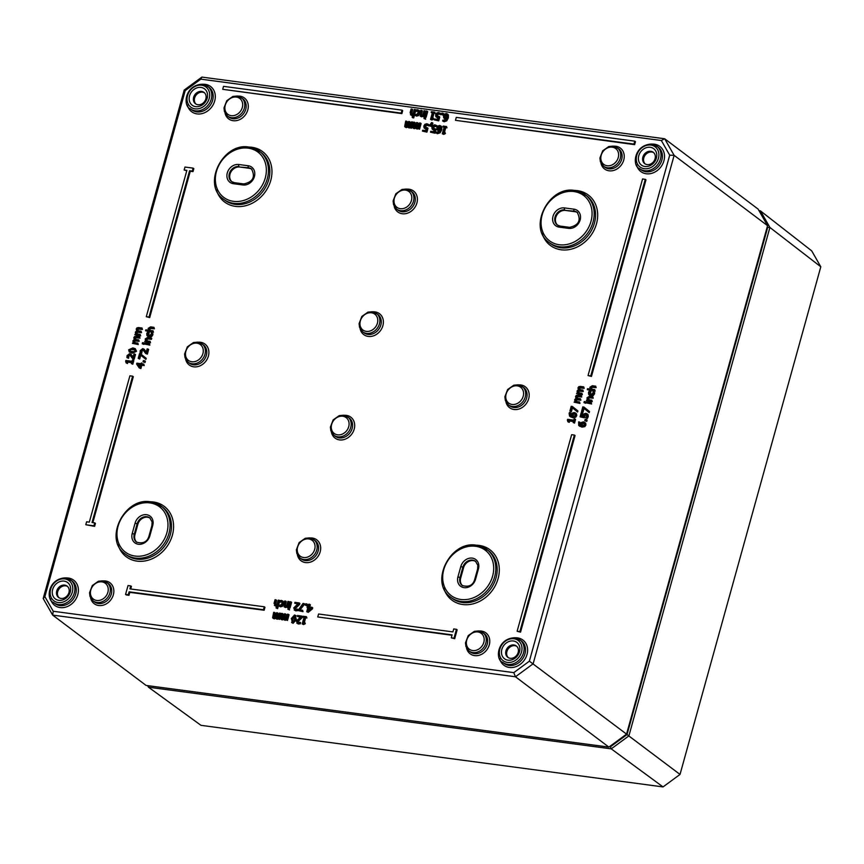 <?xml version="1.0" encoding="UTF-8"?>
<svg xmlns="http://www.w3.org/2000/svg" width="864" height="864" viewBox="0 0 864 864"><rect width="100%" height="100%" fill="white"/><g stroke="black" fill="none" stroke-linecap="round" stroke-linejoin="round"><path stroke-width="1.3" d="M513.896 644.976A7.096 5.929 127 0 1 516.326 645.948A7.096 5.929 127 0 1 516.802 655.193A7.096 5.929 127 0 1 507.784 657.299A7.096 5.929 127 0 1 506.498 649.382A7.096 5.929 127 0 1 513.896 644.976M513.335 640.969A10.249 8.575 -53 0 0 501.703 654.361A10.249 8.575 -53 0 0 516.985 656.402A10.249 8.575 -53 0 0 513.335 640.969M508.291 657.634A7.096 5.929 127 0 1 507.632 649.782A7.096 5.929 127 0 1 514.868 645.7A7.096 5.929 127 0 1 516.791 646.348M650.808 151.286A7.096 5.929 127 0 1 653.238 152.269A7.096 5.929 127 0 1 653.702 161.514A7.096 5.929 127 0 1 644.695 163.62A7.096 5.929 127 0 1 643.41 155.693A7.096 5.929 127 0 1 650.808 151.286M650.246 147.29A10.249 8.575 -53 0 0 638.615 160.682A10.249 8.575 -53 0 0 653.886 162.724A10.249 8.575 -53 0 0 650.246 147.29M645.203 163.955A7.096 5.929 127 0 1 644.544 156.103A7.096 5.929 127 0 1 651.78 152.021A7.096 5.929 127 0 1 653.702 152.669M201.593 91.433A7.096 5.929 127 0 1 204.023 92.416A7.096 5.929 127 0 1 204.487 101.65A7.096 5.929 127 0 1 195.48 103.756A7.096 5.929 127 0 1 194.195 95.839A7.096 5.929 127 0 1 201.593 91.433M201.031 87.437A10.249 8.575 -53 0 0 189.389 100.829A10.249 8.575 -53 0 0 204.671 102.859A10.249 8.575 -53 0 0 201.031 87.437M195.988 104.09A7.096 5.929 127 0 1 195.329 96.25A7.096 5.929 127 0 1 202.565 92.167A7.096 5.929 127 0 1 204.476 92.804M64.681 585.112A7.096 5.929 127 0 1 67.111 586.094A7.096 5.929 127 0 1 67.576 595.328A7.096 5.929 127 0 1 58.568 597.434A7.096 5.929 127 0 1 57.283 589.518A7.096 5.929 127 0 1 64.681 585.112M64.12 581.116A10.249 8.575 -53 0 0 52.488 594.508A10.249 8.575 -53 0 0 67.759 596.549A10.249 8.575 -53 0 0 64.12 581.116M59.076 597.769A7.096 5.929 127 0 1 58.417 589.928A7.096 5.929 127 0 1 65.653 585.846A7.096 5.929 127 0 1 67.576 586.483M200.804 79.153L661.338 140.519L669.708 155.174L529.373 661.176L513.778 672.635L53.233 611.269L44.874 596.624L185.198 90.612L200.804 79.153L201.884 77.09L184.205 90.061L43.2 598.525L52.672 615.114L515.462 676.782L533.131 663.811L674.136 155.347L664.664 138.758L201.884 77.09M185.198 90.612L184.205 90.061M661.338 140.519L664.664 138.758L758.084 209.077L767.556 225.666L626.551 734.13L608.882 747.101L146.092 685.433L52.672 615.114L53.233 611.269M669.708 155.174L674.136 155.347L767.556 225.666M529.373 661.176L626.551 734.13M513.778 672.635L515.462 676.782L608.882 747.101M44.874 596.624L43.2 598.525M580.198 422.55L578.632 421.87L578.707 425.401L581.364 426.6L584.14 426.114L585.22 424.548L585.036 422.777L583.502 421.837L581.515 422.42L580.748 425.455L579.625 424.969L579.506 422.032L580.208 422.507L580.014 425.196M585.727 423.295L584.572 422.258L585.727 423.295L585.911 425.066L584.831 426.632L582.055 427.129L579.398 425.92M148.586 332.089L147.614 331.96L146.75 333.569L146.934 335.556L148.738 336.56L150.973 336.096L152.28 333.342L152.215 332.575L151.232 332.446L151.394 334.206L149.008 335.578L147.69 334.94L147.506 333.688L148.586 332.089L149.278 332.608L148.349 335.416M152.215 332.575L152.852 334.811L151.664 336.614L149.429 337.079L147.625 336.074M151.049 337.846L147.701 337.392L145.249 338.904L145.487 340.708L144.655 341.582L149.828 342.263L150.088 341.312L146.221 340.805L146.005 339.26L146.632 338.429L151.751 338.364L151.481 339.314L147.323 338.947L146.912 341.323M150.088 341.312L150.52 342.792L144.655 341.582M153.004 330.793L153.436 332.262L145.541 330.782L152.744 331.744L153.004 330.793L149.137 330.286L148.921 328.741L149.548 327.91L153.706 328.277L153.976 327.326L150.617 326.873L148.165 328.374L148.414 330.188L145.811 329.832L145.541 330.782M153.976 327.326L154.397 328.795L150.239 328.428L149.828 330.804M143.424 342.792L144.115 343.31L143.813 344.39L142.225 343.742L143.122 343.861L143.424 342.792L142.517 342.673L142.225 343.742M304.819 622.501L305.316 623.711L303.599 624.564L302.195 623.948L304.625 623.182L304.819 622.501L303.566 622.328L304.96 617.296L306.212 617.468L306.428 616.702L303.059 616.248L302.843 617.015L304.074 617.177L302.195 623.948M303.955 617.598L302.843 617.015M306.428 616.702L306.904 617.987L305.651 617.825L304.366 622.436M149.44 343.656L149.872 345.125L144.007 343.915L149.18 344.606L149.44 343.656L144.266 342.976L144.007 343.915M299.938 622.21L300.64 622.728L300.337 623.797L298.447 624.013L296.752 623.128L299.646 623.279L299.938 622.21L298.058 622.631L297.227 621.227L301.795 616.086L297.54 615.514L297.302 616.388L300.683 616.842L296.276 621.162L298.447 624.013M300.164 617.198L297.302 616.388M301.795 616.086L302.486 616.604L302.184 617.674L297.918 621.745L297.994 622.739M143.424 349.142L146.286 352.058M144.536 349.585L143.834 349.056L144.536 349.585M147.96 348.991L148.651 349.52L147.366 354.143L145.703 353.495L146.675 353.624L147.96 348.991L147.161 348.894L146.135 352.577L143.996 349.196L142.733 348.624L140.216 350.611L140.098 352.588L141.08 352.717L141.523 349.909L143.359 350.006M143.694 350.309L142.214 350.428L141.772 353.236L140.098 352.588M293.101 623.3L291.557 622.458L292.399 622.771L295.693 619.153L294.57 614.952L291.287 618.581L293.101 623.3L296.384 619.682L295.693 619.153M295.261 615.481L296.384 619.682M140.562 353.765L146.21 358.312L145.919 359.392L145.228 358.862L145.519 357.793L139.525 353.624L138.208 358.387L139.018 358.495L140.087 354.618L145.228 358.862M140.767 355.19L139.709 359.024L138.208 358.387M306.882 603.936L307.573 604.465L307.174 605.902L305.37 605.232L306.482 605.372L306.882 603.936L305.77 603.796L305.37 605.232M144.698 360.774L145.39 361.292L145.055 362.502L143.046 361.811L144.364 361.984L144.698 360.774L143.37 360.601L143.046 361.811M302.584 610.243L303.037 611.647L297.972 610.535L302.346 611.118L302.584 610.243L299.03 609.768L304.02 603.558L303.037 603.428L297.972 610.535M304.02 603.558L304.711 604.076L300.035 609.898M135.281 348.678L136.544 351.292L132.289 353.225L129.233 351.929L131.598 352.696L135.842 350.773L135.281 348.678L132.916 347.9L128.671 349.812L129.233 351.929M297.356 609.044L298.048 609.563L297.756 610.632L295.866 610.848L294.17 609.962L297.065 610.114L297.356 609.044L295.477 609.466L294.635 608.062L299.203 602.921L294.959 602.348L294.71 603.223L298.102 603.677L293.684 607.997L295.866 610.848M297.583 604.033L294.71 603.223M299.203 602.921L299.894 603.439L299.603 604.508L295.326 608.58L295.412 609.574M130.248 354.175L133.11 357.102M131.36 354.618L130.669 354.1L131.36 354.618M134.795 354.035L135.486 354.553L134.201 359.186L132.527 358.538L133.51 358.668L134.795 354.035L133.996 353.927L132.97 357.61L130.831 354.229L129.557 353.657L127.04 355.644L126.922 357.62L127.904 357.75L128.358 354.942L130.183 355.039M130.518 355.352L129.049 355.46L128.606 358.279L126.922 357.62M290.93 601.819L291.622 602.338L290.056 607.975L288.49 607.338L289.364 607.446L290.93 601.819L290.056 601.7L288.49 607.338M133.121 360.05L133.812 360.569L132.797 364.23L131.404 363.614L132.106 363.712L133.121 360.05L132.419 359.953L132.052 361.282L125.842 360.461L126.036 361.411M131.674 362.664L127.85 362.156L127.472 363.517L126.155 362.912L126.781 362.999L127.159 361.638L131.782 362.254L131.404 363.614M289.159 608.396L289.58 609.898L287.896 609.25L288.889 609.379L289.159 608.396L288.166 608.267L287.896 609.25M402.008 110.138L402.7 110.657L401.879 113.616L222.718 89.316L401.188 113.098L402.008 110.138L223.538 86.357L222.718 89.316M288.77 601.528L289.472 602.046L287.906 607.684L286.34 607.046L287.215 607.165L288.77 601.528L287.906 601.409L286.74 605.621L285.206 606.128L284.515 605.599L285.584 601.106L284.71 600.988L283.694 604.649L284.731 606.992L286.513 606.42L286.34 607.046M287.204 606.938L285.422 607.522L284.04 606.733L285.422 607.522M285.584 601.106L286.276 601.625L285.206 606.118L285.898 606.647M634.759 141.156L635.45 141.674L634.63 144.634L455.468 120.323L633.938 144.104L634.759 141.156L456.289 117.374L455.468 120.323M282.128 601.808L279.526 601.733L277.636 608.602L276.07 607.964L276.944 608.083L279.115 600.242L278.24 600.124L277.074 604.336L275.551 604.843L276.242 605.362M279.126 606.193L278.435 605.675L279.839 606.312L281.794 605.783L283.068 603.677L282.55 600.826L283.705 601.895L283.759 604.195L282.485 606.301L280.53 606.83L278.597 605.804M280.271 602.251L279.58 601.733L281.254 601.258L282.172 603.558L280.087 605.491L278.78 604.616L279.947 605.642M574.366 435.046L575.057 435.564L520.538 632.156L517.126 631.271L519.847 631.627L574.366 435.046L571.644 434.689L517.126 631.271M276.577 606.15L274.385 605.448L276.858 605.135L276.07 607.964M275.929 599.821L276.62 600.34L275.54 604.832L274.849 604.314L275.929 599.821L275.054 599.702L274.039 603.353L275.756 606.226M645.278 179.334L645.97 179.863L591.451 376.445L588.049 375.559L590.76 375.926L645.278 179.334L642.568 178.978L588.049 375.559M444.928 132.332L445.424 133.542L443.707 134.395L442.303 133.78L444.733 133.013L444.928 132.332L443.675 132.16L445.068 127.127L446.321 127.3L446.526 126.533L443.167 126.079L442.951 126.846L444.182 127.008L442.303 133.78M444.064 127.429L442.951 126.846M446.526 126.533L447.012 127.818L445.759 127.656L444.474 132.268M264.276 606.776L264.967 607.295L264.146 610.254L129.794 592.348L128.974 595.307L126.252 594.94L125.561 594.421L128.282 594.778L129.103 591.829L263.455 609.725L264.276 606.776L129.913 588.87L130.734 585.911L128.023 585.554L125.561 594.421M130.734 585.911L131.425 586.429L130.723 588.978M439.484 130.939L437.778 130.302M440.467 125.993L441.796 126.868L441.785 129.751L440.165 132.786L437.497 133.682L436.05 132.959L439.474 132.268L441.094 129.222L441.104 126.349L439.776 125.464L438.037 125.971L436.871 127.764L437.087 129.784L439.873 130.075L437.162 132.311L436.32 131.987L436.05 132.959M456.451 629.316L457.142 629.834L454.691 638.701L451.278 637.826L454 638.183L456.451 629.316L453.74 628.949L452.92 631.908L318.568 614.002L317.747 616.961L452.099 634.867L451.278 637.826M451.991 635.278L317.747 616.961M442.962 113.238L443.653 113.756L443.254 115.193L441.461 114.523L442.562 114.674L442.962 113.238L441.86 113.087L441.461 114.523M94.738 522.871L95.44 523.39L94.619 526.349L85.784 524.74L93.928 525.83L94.738 522.871L92.027 522.515L132.613 376.186L129.892 375.818L89.316 522.148L86.594 521.791L85.784 524.74M132.613 376.186L133.304 376.704L92.837 522.623M439.096 116.489L439.787 117.018L438.718 120.884L434.246 119.858L438.026 120.366L439.096 116.489L436.655 116.003L436.558 114.858L438.372 113.368L440.024 114.221L440.284 113.13L441.007 113.681L440.716 114.75L439.873 114.134M437.994 117.839L436.525 117.158M440.014 114.242L437.94 114.21L437.346 116.521M193.126 168.134L193.817 168.653L192.996 171.612L190.274 171.245L149.699 317.585L146.286 316.699L149.008 317.056L189.583 170.726L192.305 171.094L193.126 168.134L184.982 167.044L184.162 170.003L186.872 170.37L146.286 316.699M186.754 170.78L184.162 170.003M433.145 117.936L433.642 119.146L431.924 120.01L430.52 119.394L432.95 118.627L433.145 117.936L431.892 117.774L433.285 112.741L434.538 112.903L434.754 112.136L431.384 111.694L431.168 112.46L432.4 112.622L430.52 119.394M432.281 113.033L431.168 112.46M434.754 112.136L435.229 113.432L433.976 113.26L432.691 117.882M137.83 343.084L138.262 344.552L132.397 343.343L137.57 344.034L137.83 343.084L133.963 342.565L133.693 341.183L134.276 340.448L138.456 340.837L138.715 339.887L134.86 339.39L134.579 337.997L135.162 337.252L139.342 337.64L139.601 336.69L136.199 336.236L134.59 336.517L133.823 337.64L134.244 339.476L132.937 340.837L133.229 342.468L132.397 343.343M134.514 338.159L135.281 337.036M139.601 336.69L140.033 338.159L135.853 337.77L135.551 339.908M138.715 339.887L139.147 341.356L134.968 340.967L134.654 343.084M427.01 111.11L427.702 111.629L426.136 117.266L424.58 116.629L425.444 116.748L427.01 111.11L426.136 110.992L424.58 116.629M140.238 334.411L140.659 335.88L134.795 334.67L139.968 335.362L140.238 334.411L136.372 333.893L136.102 332.521L136.685 331.776L140.854 332.165L141.124 331.214L137.268 330.718L136.987 329.324L137.57 328.579L141.739 328.968L142.009 328.018L138.596 327.564L136.998 327.845L136.231 328.968L136.642 330.804L135.346 332.165L135.626 333.796L134.795 334.67M136.922 329.486L137.689 328.363M142.009 328.018L142.43 329.486L138.262 329.098L137.959 331.247M141.124 331.214L141.545 332.683L137.376 332.294L137.063 334.411M425.239 117.688L425.66 119.2L423.986 118.541L424.969 118.67L425.239 117.688L424.256 117.558L423.986 118.541M141.653 362.88L140.659 363.668L136.879 363.172L136.62 364.09L139.244 367.924L140.216 368.053L141.134 364.738L143.51 365.051L143.78 364.09L141.404 363.766L141.653 362.88L142.214 363.874M143.78 364.09L144.202 365.58L141.826 365.256L140.908 368.572L139.244 367.924M424.861 110.819L425.552 111.348L423.986 116.975L422.42 116.338L423.295 116.456L424.861 110.819L423.986 110.711L422.82 114.923L421.286 115.42L421.978 115.938M423.295 116.24L421.502 116.813L420.131 116.035L422.604 115.711L422.42 116.338M421.664 110.398L422.366 110.916L421.286 115.42L420.595 114.89L421.664 110.398L420.8 110.279L419.785 113.94L421.502 116.813M288.36 614.293L289.051 614.812L287.485 620.449L285.919 619.812L286.794 619.931L288.36 614.293L287.485 614.174L286.319 618.386L284.936 618.905L284.321 618.419L285.422 613.904L284.548 613.786L283.403 617.976L281.999 618.516L281.383 618.03L282.485 613.516L281.621 613.397L280.584 618.764L281.534 619.391L283.381 618.624L284.461 619.78L286.092 619.186L285.919 619.812M286.783 619.715L285.152 620.298L284.072 619.142L282.226 619.909L281.275 619.283M282.485 613.516L283.176 614.034L282.074 618.548M285.422 613.904L286.114 614.423L285.012 618.937M418.219 111.1L415.606 111.024L413.716 117.904L412.841 117.785L412.15 117.266L413.024 117.385L415.195 109.534L414.331 109.426L413.165 113.627L411.631 114.134L410.94 113.605L412.009 109.112L411.134 108.994L410.119 112.655L411.156 115.009L412.938 114.426L412.15 117.266M415.206 115.495L414.515 114.977L415.919 115.603L417.874 115.074L419.159 112.968L418.63 110.128L419.321 110.646L419.85 113.497L418.565 115.592L416.61 116.132L414.677 115.096M416.351 111.553L415.66 111.035L417.344 110.549L418.252 112.849L416.167 114.782L414.86 113.918L416.027 114.934M280.39 613.235L281.081 613.753L279.526 619.391L277.96 618.754L278.834 618.862L280.39 613.235L279.526 613.116L278.359 617.328L276.977 617.846L276.361 617.36L277.463 612.846L276.588 612.727L275.443 616.918L274.039 617.458L273.424 616.961L274.525 612.446L273.661 612.338L272.614 617.706L273.564 618.332L275.422 617.566L276.502 618.721L278.132 618.127L277.96 618.754M278.824 618.646L277.193 619.24L276.113 618.084L274.266 618.851L273.316 618.224M274.525 612.446L275.216 612.976L274.115 617.49M277.463 612.846L278.154 613.364L277.052 617.879M412.657 115.441L410.465 114.75L411.847 115.528M412.009 109.112L412.7 109.631L411.631 114.124L412.322 114.653M312.023 607.306L312.725 607.824L312.422 608.882L308.264 612.338L306.731 611.712L307.573 611.82L311.731 608.364L312.023 607.306L308.988 606.895L309.701 604.314L308.815 604.195L308.092 606.776L307.271 606.668L307.044 607.478L307.876 607.586L306.731 611.712M307.757 607.997L307.044 607.478M309.701 604.314L310.392 604.832L309.787 607.003M574.862 418.91L575.554 419.429L574.538 423.09L573.145 422.474L573.847 422.572L574.862 418.91L574.16 418.813L573.793 420.142L567.572 419.321L567.778 420.271M573.404 421.524L569.592 421.016L569.214 422.377L567.886 421.772L568.523 421.859L568.901 420.498L573.523 421.114L573.145 422.474M435.359 128.812L436.05 129.341L434.981 133.207L430.499 132.181L434.29 132.689L435.359 128.812L432.918 128.315L432.821 127.181L434.635 125.68L436.288 126.544L436.547 125.453L437.27 126.004L436.979 127.073L436.136 126.457M434.246 130.162L432.788 129.481M436.277 126.554L434.203 126.533L433.609 128.844M571.018 413.186L570.326 412.668L571.028 413.143L570.845 415.843M570.337 412.625L569.452 412.506L569.117 413.348L569.527 416.038L572.184 417.247L574.96 416.761L576.05 415.184L575.392 412.906L576.558 413.942L576.742 415.703L575.651 417.28L572.875 417.766L570.218 416.556M432.238 122.688L432.929 123.206L431.19 126.403L429.343 125.734L430.499 125.885L432.238 122.688L431.557 122.602L429.343 125.734M586.429 419.634L587.12 420.163L586.786 421.362L584.777 420.671L586.094 420.844L586.429 419.634L585.112 419.461L584.777 420.671M427.313 127.742L428.004 128.261L426.935 132.138L422.453 131.112L426.244 131.609L427.313 127.742L424.872 127.246L424.775 126.112L426.589 124.61L428.242 125.474L426.157 125.453L425.563 127.764M426.211 129.092L424.742 128.412M429.149 124.88L428.933 125.993L428.09 125.377M587.347 415.357L585.209 415.12L584.312 417.809L580.068 416.815L583.621 417.29L584.518 414.59L585.63 414.299L586.764 415.973L585.652 417.884L586.624 418.014L587.563 416.102L586.958 413.683L588.092 414.688L588.254 416.621L587.315 418.532L585.652 417.884M588.092 414.688L585.922 413.284L584.042 413.834L582.984 416.2L581.148 415.951L582.012 412.808L582.714 413.327L581.947 416.059M420.422 123.055L421.114 123.574L419.548 129.211L417.982 128.574L418.856 128.682L420.422 123.055L419.548 122.936L418.381 127.148L416.999 127.667L416.383 127.181L417.485 122.656L416.61 122.548L415.465 126.738L414.061 127.278L413.446 126.781L414.547 122.267L413.683 122.159L412.646 127.526L413.597 128.153L415.444 127.386L416.524 128.542L418.154 127.948L417.982 128.574M418.846 128.466L417.215 129.06L416.135 127.904L414.288 128.671L413.338 128.045M414.547 122.267L415.238 122.796L414.137 127.31M417.485 122.656L418.176 123.185L417.074 127.699M584.075 408.413L583.006 412.247L581.504 411.62L582.314 411.728L583.394 407.851L588.524 412.096L588.816 411.026L582.822 406.858L581.504 411.62M583.859 406.987L589.507 411.545L589.216 412.614L588.524 412.096M412.452 121.986L413.143 122.515L411.588 128.142L410.713 128.034L410.022 127.505L410.897 127.624L412.452 121.986L411.588 121.878L410.422 126.09L409.039 126.608L408.424 126.112L409.525 121.597L408.65 121.478L407.506 125.68L406.102 126.22L405.486 125.723L406.588 121.208L405.713 121.09L404.676 126.468L405.626 127.084L407.484 126.328L408.564 127.483L410.195 126.889L410.022 127.505M410.886 127.408L409.255 128.002L408.175 126.846L406.328 127.613L405.367 126.986M406.588 121.208L407.279 121.727L406.177 126.241M409.525 121.597L410.216 122.116L409.115 126.641L408.424 126.112L409.039 126.608M591.181 402.527L591.602 403.996L585.738 402.786L590.911 403.466L591.181 402.527L586.008 401.836L585.738 402.786M446.094 119.005L444.388 118.368M447.077 114.048L448.405 114.934L448.394 117.806L446.774 120.852L444.107 121.748L442.66 121.014L446.083 120.323L447.703 117.288L447.714 114.415L446.386 113.53L444.647 114.026L443.48 115.83L443.696 117.85L446.483 118.13L443.772 120.377L442.93 120.053L442.66 121.014M585.166 401.652L585.857 402.17L585.554 403.25L583.956 402.602L584.863 402.732L585.166 401.652L584.258 401.533L583.956 402.602M572.26 406.393L577.908 410.951L577.606 412.02L576.914 411.502L577.217 410.422L571.223 406.253L569.905 411.026L570.715 411.134L571.784 407.257L576.914 411.502M572.465 407.819L571.406 411.653L569.905 411.026M591.829 400.183L592.25 401.652L586.386 400.442L591.559 401.134L591.829 400.183L587.963 399.665L587.736 398.12L588.373 397.289L592.531 397.656L592.79 396.706L589.432 396.252L586.98 397.764L587.228 399.568L586.386 400.442M592.79 396.706L593.222 398.174L589.064 397.807L588.654 400.183M579.571 401.944L579.992 403.412L574.128 402.203L579.301 402.894L579.571 401.944L575.705 401.425L575.435 400.054L576.018 399.308L580.187 399.697L580.457 398.747L576.601 398.25L576.32 396.857L576.904 396.112L581.072 396.5L581.342 395.55L577.93 395.096L576.331 395.377L575.564 396.5L575.975 398.336L574.679 399.697L574.96 401.328L574.128 402.203M576.256 397.019L577.022 395.896M581.342 395.55L581.764 397.03L577.595 396.63L577.292 398.779M580.457 398.747L580.878 400.216L576.709 399.827L576.396 401.944M590.328 390.949L589.345 390.82L588.492 392.429L588.665 394.416L590.479 395.42L592.704 394.956L594.022 392.202L592.974 391.306L593.136 393.066L590.749 394.438L589.432 393.8L589.248 392.548L590.328 390.949L591.019 391.468L590.09 394.276M593.946 391.435L594.594 393.671L593.395 395.474L591.17 395.939L589.356 394.945M581.969 393.271L582.401 394.74L576.536 393.53L581.71 394.222L581.969 393.271L578.102 392.753L577.843 391.381L578.426 390.636L582.595 391.025L582.854 390.074L578.999 389.588L578.729 388.184L579.312 387.439L583.481 387.828L583.74 386.888L580.338 386.424L578.74 386.705L577.962 387.828L578.383 389.675L577.076 391.025L577.368 392.656L576.536 393.53M578.653 388.346L579.431 387.234M583.74 386.888L584.172 388.357L580.003 387.958L579.69 390.107M582.854 390.074L583.286 391.543L579.118 391.154L578.794 393.282M594.745 389.653L595.177 391.133L587.282 389.653L594.486 390.604L594.745 389.653L590.879 389.146L590.663 387.601L591.289 386.77L595.447 387.137L595.706 386.186L592.348 385.733L589.896 387.245L590.144 389.048L587.542 388.703L587.282 389.653M595.706 386.186L596.138 387.655L591.98 387.288L591.57 389.664M577.584 212.663A8.662 7.247 -53 0 0 574.949 211.702L565.456 210.427A8.662 7.247 -53 0 0 556.524 215.6A8.662 7.247 -53 0 0 557.669 225.223M150.174 518.195A8.662 7.247 -53 0 0 137.83 524.351L134.968 534.697A8.662 7.247 -53 0 0 136.89 542.365M251.867 169.258A8.662 7.247 -53 0 0 249.232 168.296L239.738 167.033A8.662 7.247 -53 0 0 230.807 172.195A8.662 7.247 -53 0 0 231.952 181.818M475.891 561.589A8.662 7.247 -53 0 0 463.547 567.756L460.685 578.102A8.662 7.247 -53 0 0 462.607 585.77M578.707 425.401L579.83 426.33M584.399 423.49L583.254 422.874L584.464 424.44L583.816 425.326L581.418 425.542L581.915 423.22L584.129 423.176M583.945 423.392L582.606 423.738L582.109 426.06M582.606 423.738L581.915 423.22M584.831 426.632L584.14 426.114M148.705 333.256L148.003 332.737M149.267 332.662L148.576 332.143M146.934 335.556L148.09 336.582M152.971 333.86L152.28 333.342M151.481 339.314L150.79 338.796M150.52 342.792L149.828 342.263M153.436 332.262L152.744 331.744M154.397 328.795L153.706 328.277M143.813 344.39L143.122 343.861M303.599 624.564L302.908 624.046M305.316 623.711L304.625 623.182M305.651 617.825L304.96 617.296M306.904 617.987L306.212 617.468M149.872 345.125L149.18 344.606M300.337 623.797L299.646 623.279M302.184 617.674L301.493 617.144M143.186 350.168L145.703 353.495M145.595 350.881L144.904 350.352M147.366 354.143L146.675 353.624M141.61 352.404L140.918 351.886M141.782 353.182L141.091 352.663M141.772 353.236L141.08 352.717M295.153 616.734L294.343 615.794L295.153 616.734L293.879 621.292L292.637 621.94L291.838 621.032L292.226 618.7L293.101 616.442L294.343 615.794L295.034 616.313L293.792 616.972L292.918 619.218L292.529 621.551L293.328 622.458M296.125 615.805L294.57 614.952M146.21 358.312L145.519 357.793M139.709 359.024L139.018 358.495M307.174 605.902L306.482 605.372M145.055 362.502L144.364 361.984M303.037 611.647L302.346 611.118M134.849 349.607L135.086 350.676L134.028 351.702L129.848 351.14L129.438 349.92L130.453 348.916L134.762 349.531M135.356 349.985L131.144 349.434L130.129 350.438L130.54 351.659M297.756 610.632L297.065 610.114M299.603 604.508L298.912 603.979M130.021 355.212L132.527 358.538M132.43 355.914L131.738 355.396M134.201 359.186L133.51 358.668M128.434 357.437L127.742 356.918M128.617 358.225L127.926 357.696M128.606 358.279L127.904 357.75M290.056 607.975L289.364 607.446M126.252 361.714L125.626 361.238L126.155 362.912M132.797 364.23L132.106 363.712M127.85 362.156L127.159 361.638M127.472 363.517L126.781 362.999M289.58 609.898L288.889 609.379M401.879 113.616L401.188 113.098M287.906 607.684L287.215 607.165M285.206 606.128L284.515 605.599L285.206 606.118M634.63 144.634L633.938 144.104M280.087 605.491L279.288 605.146M283.705 601.895L281.47 600.426L279.817 600.664L279.526 601.733M520.538 632.156L519.847 631.627M277.636 608.602L276.944 608.083M279.796 600.75L279.115 600.242M591.451 376.445L590.76 375.926M443.707 134.395L443.016 133.877M445.424 133.542L444.733 133.013M445.759 127.656L445.068 127.127M447.012 127.818L446.321 127.3M128.974 595.307L128.282 594.778M129.794 592.348L129.103 591.829M264.146 610.254L263.455 609.725M436.406 132.041L437.162 132.311M441.796 126.868L439.776 125.464M440.975 127.354L440.23 126.814L438.512 128.369L438.62 129.74M438.275 129.481L437.821 127.85L439.538 126.284L440.284 126.824L440.23 128.876L437.918 129.222L438.728 129.6M437.087 129.784L438.988 130.928M454.691 638.701L454 638.183M443.254 115.193L442.562 114.674M94.619 526.349L93.928 525.83M437.681 116.5L437.13 116.359M437.94 114.21L437.249 113.692M440.716 114.75L440.024 114.221M441.007 113.681L438.631 112.493L436.73 113L435.629 114.728L435.834 116.64L436.828 117.461M435.834 116.64L437.94 117.364L437.378 119.362L434.484 118.973L434.246 119.858M438.718 120.884L438.026 120.366M190.274 171.245L189.583 170.726M192.996 171.612L192.305 171.094M149.699 317.585L149.008 317.056M431.924 120.01L431.233 119.48M433.642 119.146L432.95 118.627M433.976 113.26L433.285 112.741M435.229 113.432L434.538 112.903M138.262 344.552L137.57 344.034M140.033 338.159L139.342 337.64M135.853 337.77L135.162 337.252M139.147 341.356L138.456 340.837M134.968 340.967L134.276 340.448M426.136 117.266L425.444 116.748M140.659 335.88L139.968 335.362M142.43 329.486L141.739 328.968M138.262 329.098L137.57 328.579M141.545 332.683L140.854 332.165M137.376 332.294L136.685 331.776M425.66 119.2L424.969 118.67M140.4 364.64L139.698 367.168L137.7 364.284L140.4 364.64M140.281 365.051L138.391 364.802L139.795 366.822M138.391 364.802L137.7 364.284M144.202 365.58L143.51 365.051M141.826 365.256L141.134 364.738M140.908 368.572L140.216 368.053M423.986 116.975L423.295 116.456M421.286 115.42L420.595 114.89L421.286 115.42M280.584 618.764L282.226 619.909M283.381 618.624L285.152 620.298M287.485 620.449L286.794 619.931M416.167 114.782L415.368 114.437M419.785 111.197L417.55 109.717L415.908 109.955L415.606 111.024M272.614 617.706L274.266 618.851M275.422 617.566L277.193 619.24M279.526 619.391L278.834 618.862M413.716 117.904L413.024 117.385M415.876 110.052L415.195 109.534M411.631 114.134L410.94 113.605L411.631 114.124M308.761 607.705L311.072 608.018L307.94 610.643L308.761 607.705L309.452 608.224L309.031 609.725M310.64 608.386L309.452 608.224M308.264 612.338L307.573 611.82M312.422 608.882L311.731 608.364M567.994 420.574L567.356 420.098L567.886 421.772M569.214 422.377L568.523 421.859M569.592 421.016L568.901 420.498M574.538 423.09L573.847 422.572M437.27 126.004L434.894 124.816L432.994 125.323L431.881 127.051L432.097 128.963L433.08 129.773M432.097 128.963L434.192 129.686L433.642 131.684L430.747 131.296L430.499 132.181M433.944 128.812L433.393 128.682M434.981 133.207L434.29 132.689M436.979 127.073L436.288 126.544M434.203 126.533L433.512 126.004M569.527 416.038L570.661 416.966M575.651 417.28L574.96 416.761M575.219 414.126L572.735 413.856L574.949 413.813M573.426 414.385L572.929 416.696M574.776 414.029L574.085 413.51L575.294 415.076L574.646 415.962L572.67 416.254L572.735 413.856M576.558 413.942L574.322 412.484L572.346 413.068L571.579 416.092L570.046 415.174L570.326 412.668M431.19 126.403L430.499 125.885M586.786 421.362L586.094 420.844M428.933 125.993L428.242 125.474L428.533 124.405L426.848 123.746L424.948 124.254L423.835 125.982L424.051 127.894L425.034 128.704M424.051 127.894L426.157 128.606L425.596 130.615L422.701 130.226L422.453 131.112M425.898 127.742L425.347 127.602M426.935 132.138L426.244 131.609M426.157 125.453L425.466 124.934M584.312 417.809L583.621 417.29M585.209 415.12L584.518 414.59M587.315 418.532L586.624 418.014M582.012 412.808L581.202 412.7L580.068 416.815M412.646 127.526L414.288 128.671M415.444 127.386L417.215 129.06M419.548 129.211L418.856 128.682M583.006 412.247L582.314 411.728M589.507 411.545L588.816 411.026M404.676 126.468L406.328 127.613M407.484 126.328L409.255 128.002M411.588 128.142L410.897 127.624M591.602 403.996L590.911 403.466M443.696 117.85L445.597 118.984M443.772 120.377L443.016 120.096M448.405 114.934L446.386 113.53M444.431 115.906L446.148 114.35L446.893 114.89L446.688 117.407L444.539 117.277L444.431 115.906L445.23 117.806M447.584 115.409L446.893 114.89M446.839 114.869L445.122 116.435M585.554 403.25L584.863 402.732M577.908 410.951L577.217 410.422M571.406 411.653L570.715 411.134M592.25 401.652L591.559 401.134M593.222 398.174L592.531 397.656M579.992 403.412L579.301 402.894M581.764 397.03L581.072 396.5M577.595 396.63L576.904 396.112M580.878 400.216L580.187 399.697M576.709 399.827L576.018 399.308M590.436 392.116L589.745 391.597M590.998 391.522L590.306 391.003M588.665 394.416L589.831 395.442M594.713 392.731L594.022 392.202M582.401 394.74L581.71 394.222M584.172 388.357L583.481 387.828M580.003 387.958L579.312 387.439M583.286 391.543L582.595 391.025M579.118 391.154L578.426 390.636M595.177 391.133L594.486 390.604M596.138 387.655L595.447 387.137M767.286 226.638L767.696 227.351L627.026 734.584L610.394 746.798L609.466 746.669M759.413 211.399L760.428 210.859L811.696 250.852L820.8 266.792L680.022 774.436L663.034 786.91L200.988 725.339L148.457 687.193L611.237 748.861L628.895 735.89L769.9 227.448L760.428 210.859L758.992 210.676M147.56 685.627L148.457 687.193L148.651 685.778M767.696 227.351L769.9 227.448L820.8 266.792M627.026 734.584L680.022 774.436M610.394 746.798L611.237 748.861L663.034 786.91M513.95 638.777A12.604 10.53 127 0 1 518.422 657.742A12.604 10.53 127 0 1 499.64 655.236A12.604 10.53 127 0 1 513.95 638.777M650.862 145.087A12.604 10.53 127 0 1 655.333 164.052A12.604 10.53 127 0 1 636.552 161.557A12.604 10.53 127 0 1 650.862 145.087M201.636 85.234A12.604 10.53 127 0 1 206.118 104.198A12.604 10.53 127 0 1 187.337 101.693A12.604 10.53 127 0 1 201.636 85.234M64.735 578.912A12.604 10.53 127 0 1 69.206 597.877A12.604 10.53 127 0 1 50.425 595.372A12.604 10.53 127 0 1 64.735 578.912M225.05 113.076A13.09 10.94 -53 0 0 237.071 120.506A13.09 10.94 -53 0 0 248.216 107.86A13.09 10.94 -53 0 0 239.944 96.185A13.09 10.94 -53 0 0 237.816 96.109M466.528 647.978A13.09 10.94 -53 0 0 478.548 655.42A13.09 10.94 -53 0 0 489.694 642.762A13.09 10.94 -53 0 0 481.432 631.087A13.09 10.94 -53 0 0 479.304 631.022M185.641 359.186A13.09 10.94 -53 0 0 197.662 366.628A13.09 10.94 -53 0 0 208.818 353.97A13.09 10.94 -53 0 0 200.545 342.295A13.09 10.94 -53 0 0 198.418 342.23M297.421 554.947A13.09 10.94 -53 0 0 309.442 562.378A13.09 10.94 -53 0 0 320.587 549.731A13.09 10.94 -53 0 0 312.314 538.045A13.09 10.94 -53 0 0 310.187 537.98M331.441 432.259A13.09 10.94 -53 0 0 343.462 439.7A13.09 10.94 -53 0 0 354.607 427.043A13.09 10.94 -53 0 0 346.345 415.368A13.09 10.94 -53 0 0 344.218 415.303M542.106 233.291A31.547 26.363 -53 0 0 589.27 237.514A31.547 26.363 -53 0 0 577.53 190.674A31.547 26.363 -53 0 0 574.355 190.447M50.436 598.676A15.768 13.176 -53 0 0 73.937 601.744A15.768 13.176 -53 0 0 68.321 578.027A15.768 13.176 -53 0 0 66.042 577.93M187.348 104.998A15.768 13.176 -53 0 0 210.848 108.065A15.768 13.176 -53 0 0 205.232 84.348A15.768 13.176 -53 0 0 202.954 84.251M443.729 588.028A31.547 26.363 -53 0 0 490.892 592.25A31.547 26.363 -53 0 0 479.153 545.411A31.547 26.363 -53 0 0 475.978 545.195M499.651 658.53A15.768 13.176 -53 0 0 523.163 661.597A15.768 13.176 -53 0 0 517.536 637.891A15.768 13.176 -53 0 0 515.268 637.794M216.389 189.886A31.547 26.363 -53 0 0 263.552 194.108A31.547 26.363 -53 0 0 251.813 147.269A31.547 26.363 -53 0 0 248.638 147.053M118.012 544.622A31.547 26.363 -53 0 0 165.175 548.845A31.547 26.363 -53 0 0 153.436 502.006A31.547 26.363 -53 0 0 150.26 501.79M636.563 164.851A15.768 13.176 -53 0 0 660.064 167.918A15.768 13.176 -53 0 0 654.448 144.212A15.768 13.176 -53 0 0 652.169 144.115M505.937 401.868A13.09 10.94 -53 0 0 517.946 409.298A13.09 10.94 -53 0 0 529.103 396.652A13.09 10.94 -53 0 0 520.83 384.977A13.09 10.94 -53 0 0 518.702 384.901M360.137 328.795A13.09 10.94 -53 0 0 372.157 336.226A13.09 10.94 -53 0 0 383.303 323.579A13.09 10.94 -53 0 0 375.03 311.904A13.09 10.94 -53 0 0 372.913 311.828M394.157 206.118A13.09 10.94 -53 0 0 406.177 213.548A13.09 10.94 -53 0 0 417.323 200.902A13.09 10.94 -53 0 0 409.061 189.216A13.09 10.94 -53 0 0 406.933 189.151M600.977 163.177A13.09 10.94 -53 0 0 612.997 170.608A13.09 10.94 -53 0 0 624.154 157.95A13.09 10.94 -53 0 0 615.881 146.275A13.09 10.94 -53 0 0 613.753 146.21M90.601 597.888A13.09 10.94 -53 0 0 102.622 605.318A13.09 10.94 -53 0 0 113.767 592.672A13.09 10.94 -53 0 0 105.494 580.986A13.09 10.94 -53 0 0 103.367 580.921M227.513 116.035L228.895 117.094A11.513 9.623 127 0 0 243.54 113.713A11.513 9.623 127 0 0 242.741 98.701L237.254 96.023L232.891 96.422L226.768 100.71L223.992 107.935L224.446 111.618L227.513 116.035A11.502 9.612 -53 0 0 242.147 112.655A11.502 9.612 -53 0 0 241.348 97.664A11.502 9.612 -53 0 0 237.46 96.109M236.358 97.06A9.925 8.294 127 0 1 239.879 111.996A9.925 8.294 127 0 1 225.094 110.02A9.925 8.294 127 0 1 236.358 97.06M93.064 600.847L89.996 596.43L89.543 592.736L92.318 585.522L98.442 581.224L102.805 580.835L108.292 583.502A11.513 9.623 127 0 1 109.091 598.525A11.513 9.623 127 0 1 94.446 601.906L93.064 600.847A11.502 9.612 -53 0 0 107.698 597.467A11.502 9.612 -53 0 0 106.888 582.476A11.502 9.612 -53 0 0 103.01 580.91M101.909 581.872A9.925 8.294 127 0 1 105.43 596.808A9.925 8.294 127 0 1 90.644 594.832A9.925 8.294 127 0 1 101.909 581.872M468.99 650.938L470.372 651.996A11.513 9.623 127 0 0 485.028 648.616A11.513 9.623 127 0 0 484.218 633.604L478.742 630.925L474.368 631.325L468.245 635.612L465.469 642.838L465.934 646.52L468.99 650.938A11.502 9.612 -53 0 0 483.624 647.568A11.502 9.612 -53 0 0 482.825 632.567A11.502 9.612 -53 0 0 478.937 631.012M477.835 631.962A9.925 8.294 127 0 1 481.367 646.898A9.925 8.294 127 0 1 466.582 644.922A9.925 8.294 127 0 1 477.835 631.962M603.439 166.126L604.822 167.184A11.513 9.623 127 0 0 619.477 163.804A11.513 9.623 127 0 0 618.667 148.792L613.192 146.113L608.818 146.513L602.694 150.8L599.918 158.026L600.383 161.708L603.439 166.126A11.502 9.612 -53 0 0 618.073 162.756A11.502 9.612 -53 0 0 617.274 147.755A11.502 9.612 -53 0 0 613.386 146.2M612.284 147.161A9.925 8.294 127 0 1 615.816 162.086A9.925 8.294 127 0 1 601.031 160.121A9.925 8.294 127 0 1 612.284 147.161M188.104 362.146L189.486 363.204A11.513 9.623 127 0 0 204.142 359.824A11.513 9.623 127 0 0 203.332 344.812L197.856 342.133L193.482 342.533L187.358 346.82L184.583 354.046L185.047 357.728L188.104 362.146A11.502 9.612 -53 0 0 202.748 358.776A11.502 9.612 -53 0 0 201.938 343.775A11.502 9.612 -53 0 0 198.05 342.22M196.949 343.181A9.925 8.294 127 0 1 200.48 358.106A9.925 8.294 127 0 1 185.695 356.13A9.925 8.294 127 0 1 196.949 343.181M396.619 209.077L393.563 204.66L393.098 200.966L395.874 193.752L401.998 189.454L406.372 189.054L411.847 191.732A11.513 9.623 127 0 1 412.657 206.744A11.513 9.623 127 0 1 398.002 210.125L396.619 209.077A11.502 9.612 -53 0 0 411.253 205.697A11.502 9.612 -53 0 0 410.454 190.696A11.502 9.612 -53 0 0 406.566 189.14M405.464 190.102A9.925 8.294 127 0 1 408.996 205.027A9.925 8.294 127 0 1 394.211 203.062A9.925 8.294 127 0 1 405.464 190.102M299.884 557.906L301.266 558.954A11.513 9.623 127 0 0 315.911 555.574A11.513 9.623 127 0 0 315.112 540.562L309.625 537.883L305.262 538.283L299.138 542.581L296.363 549.796L296.816 553.489L299.884 557.906A11.502 9.612 -53 0 0 314.518 554.526A11.502 9.612 -53 0 0 313.718 539.525A11.502 9.612 -53 0 0 309.83 537.97M308.729 538.931A9.925 8.294 127 0 1 312.25 553.856A9.925 8.294 127 0 1 297.464 551.891A9.925 8.294 127 0 1 308.729 538.931M362.599 331.754L359.543 327.337L359.078 323.654L361.854 316.429L367.978 312.142L372.341 311.742L377.827 314.42A11.513 9.623 127 0 1 378.626 329.432A11.513 9.623 127 0 1 363.982 332.813L362.599 331.754A11.502 9.612 -53 0 0 377.233 328.374A11.502 9.612 -53 0 0 376.434 313.384A11.502 9.612 -53 0 0 372.546 311.828M371.444 312.779A9.925 8.294 127 0 1 374.965 327.715A9.925 8.294 127 0 1 360.18 325.739A9.925 8.294 127 0 1 371.444 312.779M333.904 435.218L330.847 430.801L330.383 427.118L333.158 419.893L339.282 415.606L343.645 415.206L349.132 417.884A11.513 9.623 127 0 1 349.942 432.896A11.513 9.623 127 0 1 335.286 436.277L333.904 435.218A11.502 9.612 -53 0 0 348.538 431.849A11.502 9.612 -53 0 0 347.738 416.848A11.502 9.612 -53 0 0 343.85 415.292M342.749 416.243A9.925 8.294 127 0 1 346.28 431.179A9.925 8.294 127 0 1 331.495 429.203A9.925 8.294 127 0 1 342.749 416.243M508.399 404.827L509.782 405.886A11.513 9.623 127 0 0 524.426 402.505A11.513 9.623 127 0 0 523.627 387.493L518.141 384.815L513.778 385.204L507.643 389.502L504.878 396.727L505.332 400.41L508.399 404.827A11.502 9.612 -53 0 0 523.033 401.447A11.502 9.612 -53 0 0 522.223 386.456A11.502 9.612 -53 0 0 518.335 384.89M517.244 385.852A9.925 8.294 127 0 1 520.765 400.788A9.925 8.294 127 0 1 505.98 398.812A9.925 8.294 127 0 1 517.244 385.852M560.25 226.152A1.577 0.788 97.6 0 0 560.056 226.066A1.577 0.788 97.6 0 0 559.148 227.113L568.652 228.377A1.577 0.788 -82.4 0 1 569.549 227.34A1.577 0.788 -82.4 0 1 569.754 227.416M559.861 226.087A8.672 7.247 127 0 1 557.323 224.975A8.672 7.247 127 0 1 555.703 215.309A8.672 7.247 127 0 1 564.754 209.909A1.577 0.788 -82.4 0 1 564.484 207.911A10.249 8.564 -53 0 0 553.003 216.335A10.249 8.564 -53 0 0 559.148 227.113M565.456 210.427L574.258 211.172A1.577 0.788 -82.4 0 1 573.977 209.174L564.484 207.911M568.652 228.377A10.249 8.564 -53 0 0 580.133 219.953A10.249 8.564 -53 0 0 573.977 209.174M574.949 211.702L574.258 211.172A8.672 7.247 127 0 1 577.249 212.393C581.299 220.32 578.729 225.299 569.549 227.34L560.056 226.066L557.323 224.975M573.944 191.549A28.382 23.717 127 0 1 584.021 234.252A28.382 23.717 127 0 1 541.739 228.625A28.382 23.717 127 0 1 573.944 191.549M549.137 242.514C527.418 228.031 548.694 185.35 574.841 190.512L586.559 195.685A29.97 25.045 127 0 1 588.654 234.77A29.97 25.045 127 0 1 550.519 243.572L549.137 242.514A29.959 25.034 -53 0 0 587.261 233.723A29.959 25.034 -53 0 0 585.166 194.648A29.959 25.034 -53 0 0 575.035 190.598M639.695 168.718C631.962 166.45 633.593 144.709 651.758 144.05L658.141 147.085A14.191 11.858 127 0 1 659.135 165.596A14.191 11.858 127 0 1 641.077 169.765L639.695 168.718A14.18 11.858 -53 0 0 657.742 164.549A14.18 11.858 -53 0 0 656.748 146.048A14.18 11.858 -53 0 0 651.953 144.137M53.568 602.532L54.95 603.59A14.191 11.858 127 0 0 73.008 599.422A14.191 11.858 127 0 0 72.014 580.91L65.632 577.865C47.466 578.524 45.835 600.264 53.568 602.532A14.18 11.858 -53 0 0 71.615 598.374A14.18 11.858 -53 0 0 70.621 579.874A14.18 11.858 -53 0 0 65.826 577.951M132.224 533.477L134.266 534.179L137.138 523.832L135.086 523.13L132.224 533.477A10.249 8.564 -53 0 0 138.37 544.255A10.249 8.564 -53 0 0 149.85 535.831L152.723 525.485A10.249 8.564 -53 0 0 146.567 514.706A10.249 8.564 -53 0 0 135.086 523.13M152.053 525.82L152.723 525.485M137.83 524.351L137.138 523.832A8.672 7.247 127 0 1 149.839 517.925L152.129 521.921L151.891 525.582L149.029 535.928L149.85 535.831M149.18 536.166L149.029 535.928C147.301 541.933 143.132 543.996 136.544 542.128A8.672 7.247 127 0 1 134.266 534.179L134.968 534.697M149.85 502.891A28.382 23.717 127 0 1 159.926 545.594A28.382 23.717 127 0 1 117.644 539.957A28.382 23.717 127 0 1 149.85 502.891M125.042 553.856C103.324 539.374 124.6 496.692 150.746 501.844L162.464 507.017A29.97 25.045 127 0 1 164.56 546.113A29.97 25.045 127 0 1 126.425 554.904L125.042 553.856A29.959 25.034 -53 0 0 163.166 545.054A29.959 25.034 -53 0 0 161.071 505.98A29.959 25.034 -53 0 0 150.941 501.93M190.48 108.853L191.862 109.912A14.191 11.858 127 0 0 209.92 105.743A14.191 11.858 127 0 0 208.926 87.232L202.543 84.186C184.378 84.845 182.747 106.585 190.48 108.853A14.18 11.858 -53 0 0 208.526 104.695A14.18 11.858 -53 0 0 207.533 86.195A14.18 11.858 -53 0 0 202.738 84.272M234.533 182.747A1.577 0.788 97.6 0 0 234.338 182.671A1.577 0.788 97.6 0 0 233.431 183.708L242.935 184.972A1.577 0.788 -82.4 0 1 243.832 183.935A1.577 0.788 -82.4 0 1 244.037 184.021M234.144 182.693A8.672 7.247 127 0 1 231.606 181.58A8.672 7.247 127 0 1 229.986 171.904A8.672 7.247 127 0 1 239.036 166.504A1.577 0.788 -82.4 0 1 238.766 164.506A10.249 8.564 -53 0 0 227.286 172.93A10.249 8.564 -53 0 0 233.431 183.708M239.738 167.033L248.54 167.767A1.577 0.788 -82.4 0 1 248.26 165.769L238.766 164.506M242.935 184.972A10.249 8.564 -53 0 0 254.416 176.548A10.249 8.564 -53 0 0 248.26 165.769M249.232 168.296L248.54 167.767A8.672 7.247 127 0 1 251.532 168.988C255.582 176.915 253.022 181.904 243.832 183.935L234.338 182.671L231.606 181.58M248.227 148.154A28.382 23.717 127 0 1 258.304 190.858A28.382 23.717 127 0 1 216.022 185.22A28.382 23.717 127 0 1 248.227 148.154M223.42 199.109L224.802 200.167A29.97 25.045 127 0 0 262.937 191.365A29.97 25.045 127 0 0 260.842 152.28L249.124 147.107C222.977 141.955 201.701 184.637 223.42 199.109A29.959 25.034 -53 0 0 261.544 190.318A29.959 25.034 -53 0 0 259.448 151.243A29.959 25.034 -53 0 0 249.318 147.193M457.942 576.882L459.983 577.584L462.856 567.238L460.804 566.536L457.942 576.882A10.249 8.564 -53 0 0 464.087 587.66A10.249 8.564 -53 0 0 475.567 579.226L478.44 568.879A10.249 8.564 -53 0 0 472.284 558.112A10.249 8.564 -53 0 0 460.804 566.536M477.77 569.225L478.44 568.879M463.547 567.756L462.856 567.238A8.672 7.247 127 0 1 475.556 561.319L477.846 565.315L477.608 568.987L474.746 579.334L475.567 579.226M474.898 579.571L474.746 579.334C473.018 585.328 468.85 587.401 462.262 585.522A8.672 7.247 127 0 1 459.983 577.584L460.685 578.102M475.567 546.296A28.382 23.717 127 0 1 485.644 589A28.382 23.717 127 0 1 443.362 583.362A28.382 23.717 127 0 1 475.567 546.296M450.76 597.251C429.041 582.779 450.317 540.097 476.464 545.249L488.182 550.422A29.97 25.045 127 0 1 490.277 589.507A29.97 25.045 127 0 1 452.142 598.309L450.76 597.251A29.959 25.034 -53 0 0 488.884 588.46A29.959 25.034 -53 0 0 486.788 549.385A29.959 25.034 -53 0 0 476.658 545.335M502.783 662.396L504.166 663.444A14.191 11.858 127 0 0 522.234 659.275A14.191 11.858 127 0 0 521.24 640.764L514.847 637.729C496.681 638.388 495.05 660.128 502.783 662.396A14.18 11.858 -53 0 0 520.83 658.228A14.18 11.858 -53 0 0 519.836 639.727A14.18 11.858 -53 0 0 515.052 637.816M579.755 423.468L579.064 422.95M585.911 425.066L585.22 424.548M582.098 424.667L581.407 424.148M582.055 427.129L581.364 426.6M148.198 334.206L147.506 333.688M149.429 337.079L148.738 336.56M151.664 336.614L150.973 336.096M152.852 334.811L152.161 334.282M148.532 338.915L147.841 338.396M147.323 338.947L146.632 338.429M146.696 339.779L146.005 339.26M149.612 329.26L148.921 328.741M150.239 328.428L149.548 327.91M151.448 328.396L150.757 327.877M297.918 621.745L297.227 621.227M300.024 619.25L299.333 618.732M142.214 350.428L141.523 349.909M141.685 351.313L140.994 350.784M293.792 616.972L293.101 616.442M136.544 351.292L135.842 350.773M132.289 353.225L131.598 352.696M131.144 349.434L130.453 348.916M295.326 608.58L294.635 608.062M297.432 606.085L296.741 605.567M129.049 355.46L128.358 354.942M128.52 356.346L127.829 355.828M285.39 604.832L284.699 604.314M280.53 606.83L279.839 606.312M282.485 606.301L281.794 605.783M283.759 604.195L283.068 603.677M275.724 603.547L275.033 603.029M437.497 133.682L436.795 133.164M440.165 132.786L439.474 132.268M441.785 129.751L441.094 129.222M438.512 128.369L437.821 127.85M437.249 115.387L436.558 114.858M439.063 113.886L438.372 113.368M137.03 337.759L136.339 337.241M135.27 338.515L134.579 337.997M136.145 340.956L135.454 340.438M134.384 341.712L133.693 341.183M139.439 329.098L138.748 328.568M137.678 329.843L136.987 329.324M138.553 332.284L137.862 331.765M136.793 333.04L136.102 332.521M421.47 114.134L420.779 113.616M282.28 617.296L281.588 616.777M285.206 617.684L284.515 617.166M416.61 116.132L415.919 115.603M418.565 115.592L417.874 115.074M419.85 113.497L419.159 112.968M274.32 616.237L273.618 615.708M277.247 616.626L276.556 616.097M411.815 112.849L411.124 112.32M434.095 130.043L433.555 129.643M435.326 126.209L434.635 125.68M433.512 127.71L432.821 127.181M572.875 417.766L572.184 417.247M576.742 415.703L576.05 415.184M572.929 415.314L572.227 414.796M570.575 414.104L569.884 413.586M426.049 128.974L425.509 128.574M427.28 125.129L426.589 124.61M425.466 126.63L424.775 126.112M584.55 416.308L583.859 415.778M588.254 416.621L587.563 416.102M414.342 126.047L413.651 125.528M417.269 126.446L416.578 125.917M406.372 124.988L405.68 124.47M409.309 125.377L408.618 124.859M448.394 117.806L447.703 117.288M446.774 120.852L446.083 120.323M444.107 121.748L443.416 121.23M588.427 398.639L587.736 398.12M589.064 397.807L588.373 397.289M590.274 397.786L589.572 397.256M578.772 396.63L578.081 396.101M577.012 397.375L576.32 396.857M577.886 399.816L577.195 399.298M576.126 400.572L575.435 400.054M589.939 393.066L589.248 392.548M591.17 395.939L590.479 395.42M593.395 395.474L592.704 394.956M594.594 393.671L593.903 393.152M581.18 387.958L580.489 387.428M579.42 388.703L578.729 388.184M580.295 391.144L579.604 390.625M578.534 391.9L577.843 391.381M591.354 388.12L590.663 387.601M591.98 387.288L591.289 386.77M593.19 387.266L592.499 386.737M440.651 125.809L441.342 126.328M437.4 130.086L438.091 130.615M283.813 619.531L284.504 620.05M280.876 619.142L281.578 619.672M275.854 618.473L276.545 618.991M272.916 618.084L273.607 618.602M415.876 128.293L416.567 128.812M412.938 127.904L413.64 128.423M407.916 127.224L408.607 127.753M404.978 126.846L405.67 127.364M444.01 118.152L444.701 118.67M447.26 113.864L447.952 114.383"/></g></svg>
